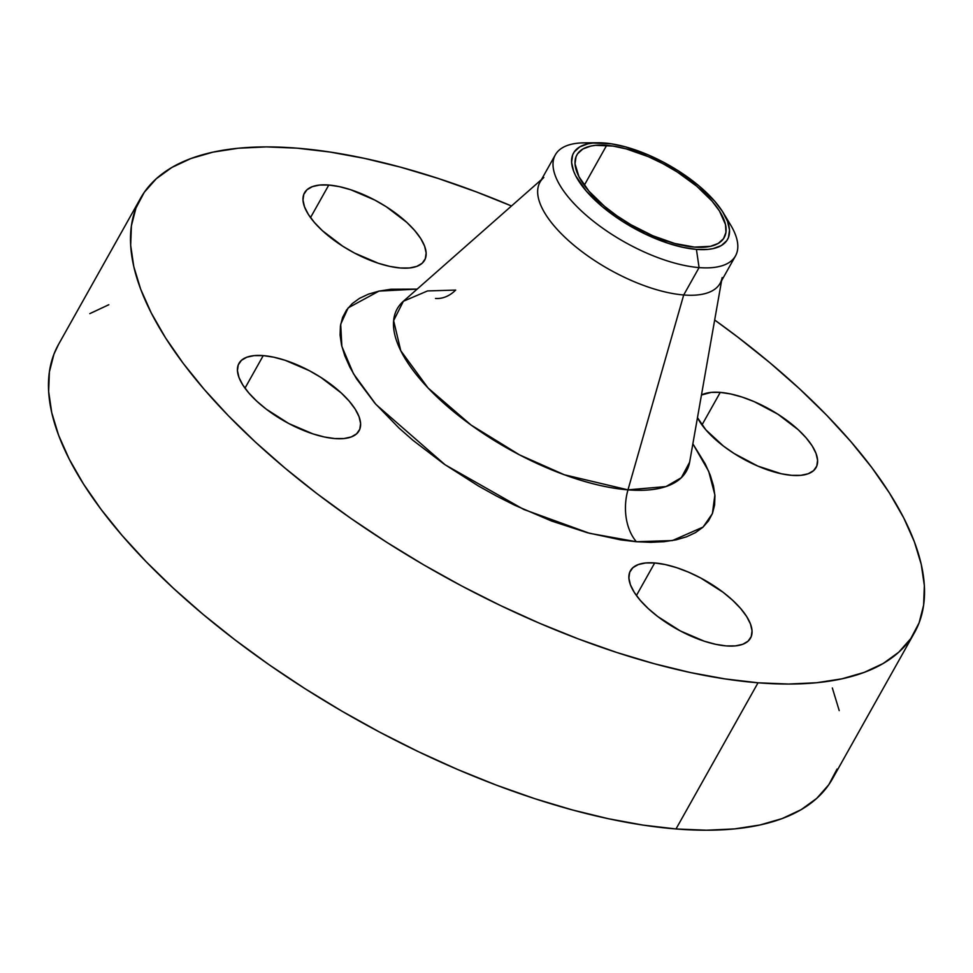 <?xml version="1.0" encoding="UTF-8"?>
<svg xmlns="http://www.w3.org/2000/svg" width="973" height="973" viewBox="0 0 973 973"><rect width="100%" height="100%" fill="white"/><g stroke="black" fill="none" stroke-linecap="round" stroke-linejoin="round"><path stroke-width="1.46" d="M791.779 475.347A68.864 28.12 -150.7 0 1 697.471 417.648L705.851 429.835L723.365 446.011L734.177 453.552L757.894 466.116L781.307 473.766L791.779 475.347L800.888 475.335L808.259 473.729L813.623 470.604L816.773 466.055L817.588 460.265L816.043 453.467L812.187 445.914L806.179 437.899L798.237 429.738L777.853 414.182L754.136 401.618L742.168 397.093L730.723 393.968L720.251 392.387L701.971 424.946L720.251 392.387L711.141 392.399L701.46 395.026A68.864 28.12 -150.7 0 1 720.251 392.387A68.864 28.12 -150.7 0 1 790.198 422.914A68.864 28.12 -150.7 0 1 816.067 467.563A68.864 28.12 -150.7 0 1 791.779 475.347M400.329 267.989A68.864 28.12 -150.7 0 1 330.382 237.473A68.864 28.12 -150.7 0 1 304.513 192.812A68.864 28.12 -150.7 0 1 328.789 185.04L310.521 217.599L328.789 185.04L319.691 185.04L312.321 186.646L306.957 189.784L303.807 194.332L302.992 200.11L304.537 206.908L308.392 214.461L314.401 222.476L322.343 230.65L342.727 246.205L354.391 252.992L378.412 263.294L389.857 266.407L400.329 267.989L409.426 267.989L416.809 266.383L422.173 263.245L425.323 258.696L426.138 252.919L424.593 246.12L420.737 238.567L414.729 230.552L406.787 222.379L386.403 206.823L374.739 200.037L350.718 189.735L339.273 186.621L328.789 185.04A68.864 28.12 -150.7 0 1 398.748 215.556A68.864 28.12 -150.7 0 1 424.617 260.217A68.864 28.12 -150.7 0 1 400.329 267.989M334.785 438.568A68.864 28.12 -150.7 0 1 264.826 408.04A68.864 28.12 -150.7 0 1 238.969 363.391A68.864 28.12 -150.7 0 1 263.245 355.607L244.977 388.166L263.245 355.607L254.148 355.619L246.777 357.213L241.401 360.351L238.251 364.899L237.436 370.677L238.981 377.475L242.836 385.028L248.857 393.043L256.799 401.217L266.359 409.232L288.835 423.559L312.868 433.861L324.313 436.974L334.785 438.568L343.883 438.555L351.253 436.95L356.617 433.812L359.779 429.263L360.594 423.486L359.049 416.687L355.194 409.134L349.173 401.119L341.231 392.946L320.847 377.39L309.195 370.604L285.162 360.302L273.717 357.188L263.245 355.607A68.864 28.12 -150.7 0 1 333.204 386.123A68.864 28.12 -150.7 0 1 359.061 430.784A68.864 28.12 -150.7 0 1 334.785 438.568M726.235 645.914A68.864 28.12 -150.7 0 1 656.276 615.398A68.864 28.12 -150.7 0 1 630.419 570.737A68.864 28.12 -150.7 0 1 654.695 562.953L636.427 595.512L654.695 562.953L645.598 562.966L638.227 564.571L632.851 567.709L629.701 572.246L628.886 578.035L630.431 584.834L634.287 592.387L640.307 600.402L648.249 608.575L657.809 616.578L680.285 630.918L704.318 641.219L715.763 644.333L726.235 645.914L735.333 645.902L742.703 644.308L748.079 641.171L751.229 636.622L752.044 630.832L750.499 624.046L746.644 616.493L740.623 608.478L732.681 600.305L723.121 592.289L700.645 577.962L688.592 572.185L676.612 567.66L665.167 564.547L654.695 562.953A68.864 28.12 -150.7 0 1 724.654 593.481A68.864 28.12 -150.7 0 1 750.511 638.13A68.864 28.12 -150.7 0 1 726.235 645.914M435.503 298.443A45.901 31.331 94.6 0 0 455.692 290.076L427.548 290.927L403.369 301.265L393.627 320.64L400.779 350.754L428.096 388.02L471.078 425.055L519.594 454.914L564.328 474.763L627.974 489.857A45.901 31.331 -85.4 0 0 636.391 541.73L589.553 533.313L523.729 509.438L445.184 464.839L375.906 404.403L353.479 373.766L341.864 346.424L340.696 324.228L348.164 307.869L378.996 291.097L417.162 289.115L390.951 289.249L379.008 291.097L368.499 294.126L359.524 298.334L352.177 303.673L346.497 310.083L342.581 317.514L340.428 325.882L340.088 335.113L341.547 345.123L344.807 355.814L349.818 367.064L356.544 378.789L374.848 403.187L399.015 428.059L413.026 440.368L444.199 464.157L478.57 486.074L496.546 496.06L514.826 505.279L551.569 521.029L587.388 532.73L620.896 539.918L636.391 541.73L650.828 542.326L664.085 541.693L676.016 539.857L686.524 536.816L695.5 532.608L702.859 527.281L708.526 520.859L712.455 513.44L714.596 505.072L714.936 495.829L713.477 485.831L710.229 475.14L705.218 463.878L692.861 443.822L708.685 471.285L714.875 494.904L712.406 513.574L703.102 527.05L672.379 540.574L636.391 541.73A45.901 31.331 94.6 0 1 627.974 489.857A165.824 67.709 29.3 0 0 689.675 461.932L721.601 280.686M722.148 277.585A103.284 42.18 -150.7 0 1 683.703 294.977L699.076 267.587A103.284 42.18 29.3 0 0 730.638 225.006L723.401 212.99A88.288 36.05 -150.7 0 1 696.425 249.392L699.076 267.587L683.703 294.977A103.284 42.18 29.3 0 0 720.129 283.301L735.491 255.923A103.284 42.18 -150.7 0 1 699.076 267.587A103.284 42.18 -150.7 0 1 594.138 221.808A103.284 42.18 -150.7 0 1 555.34 154.829A103.284 42.18 -150.7 0 1 591.766 143.153M598.286 142.776L584.262 142.861A103.284 42.18 29.3 0 0 573.061 202.554A103.284 42.18 29.3 0 0 699.076 267.587L696.425 249.392A88.288 36.05 -150.7 0 1 588.714 193.797A88.288 36.05 -150.7 0 1 598.286 142.776A88.288 36.05 -150.7 0 1 604.695 143.031A88.288 36.05 -150.7 0 1 723.401 212.99M726.405 218.645A103.284 42.18 -150.7 0 1 735.491 255.923M555.34 154.829L539.979 182.206A103.284 42.18 29.3 0 0 578.765 249.185A103.284 42.18 29.3 0 0 683.703 294.977L627.974 489.857L683.703 294.977A103.284 42.18 -150.7 0 1 573.438 244.868A103.284 42.18 -150.7 0 1 543.81 177.512M58.599 344.296L53.916 354.233L49.38 371.954L48.65 391.511L51.739 412.698L58.635 435.32L69.241 459.159L83.483 483.982L101.204 509.56L122.245 535.636L146.388 561.956L173.425 588.288L203.077 614.352L235.065 639.906L269.071 664.717L304.78 688.531L341.851 711.117L379.92 732.268L418.609 751.776L457.565 769.461L496.4 785.138L534.749 798.663L572.246 809.901L608.514 818.755L643.202 825.128L676.004 828.96A443.761 181.197 29.3 0 0 832.474 778.814L914.498 632.645A443.761 181.197 -150.7 0 1 758.028 682.791L676.004 828.96L706.568 830.224L734.627 828.899L759.913 825.007L782.158 818.573L801.156 809.658L816.736 798.371L828.741 784.785L837.048 769.059M296.996 148.164A443.761 181.197 -150.7 0 1 511.494 205.984L476.6 191.997L438.251 178.473L400.754 167.222L364.486 158.38L329.798 152.007L296.996 148.164A443.761 181.197 -150.7 0 0 140.526 198.31A443.761 181.197 -150.7 0 0 307.2 486.074A443.761 181.197 -150.7 0 0 758.028 682.791L725.238 678.947L690.538 672.574L654.27 663.72L616.785 652.482L578.436 638.957L539.601 623.279L500.645 605.607L461.944 586.099L423.875 564.948L386.816 542.35L351.107 518.536L317.089 493.737L285.101 468.171L255.449 442.107L228.424 415.787L204.269 389.455L183.228 363.379L165.507 337.813L151.277 312.978L140.659 289.139L133.775 266.517L130.674 245.33L131.404 225.785L135.952 208.064L144.259 192.338L156.264 178.764L171.844 167.465L190.842 158.55L213.087 152.116L238.373 148.224L266.432 146.899L296.996 148.164M140.526 198.31L58.502 344.478A443.761 181.197 29.3 0 0 225.164 632.255A443.761 181.197 29.3 0 0 676.004 828.96L758.028 682.791L788.604 684.043L816.663 682.73L841.937 678.826L864.182 672.392L883.192 663.489L898.76 652.19L910.764 638.616L919.084 622.89L923.62 605.17L924.35 585.612L921.261 564.425L914.365 541.803L903.759 517.964L889.517 493.141L871.796 467.563L850.755 441.487L826.612 415.167L799.575 388.847L769.923 362.771L737.935 337.217L714.669 320.008A443.761 181.197 -150.7 0 1 914.498 632.645M694.442 247.093A84.469 34.493 -150.7 0 1 608.624 209.657A84.469 34.493 -150.7 0 1 576.904 154.877A84.469 34.493 -150.7 0 1 606.678 145.33L584.274 185.271L606.678 145.33A84.469 34.493 -150.7 0 1 692.496 182.778A84.469 34.493 -150.7 0 1 724.216 237.546A84.469 34.493 -150.7 0 1 694.442 247.093L710.412 246.339L718.256 243.42L723.511 238.689L725.955 232.316L725.505 224.568L719.461 210.995L712.09 201.168L696.704 186.184L677.342 172.063L663.039 163.732L648.261 156.653L626.43 148.954L612.929 146.059L595.525 145.342L590.708 146.084L582.863 149.003L577.609 153.734L576.028 156.738L575.019 163.829L578.947 176.709L589.03 191.255L604.415 206.24L616.979 215.836L630.832 224.666L652.859 235.77L674.69 243.469L694.442 247.093M108.818 304.731L89.808 313.634M839.225 710.606L832.341 687.984M403.163 301.448L403.369 301.265A165.824 67.709 29.3 0 0 450.949 409.402A165.824 67.709 29.3 0 0 627.974 489.857L665.982 486.561L681.331 477.694L689.626 462.199M696.425 249.392L682.997 247.361L668.317 243.372L645.208 234.043L622.562 221.455L602.323 206.702L586.245 191.036L575.7 175.821L573.584 171.078L571.601 162.357L572.647 154.938L574.301 151.812L579.799 146.862L587.996 143.809L593.031 143.043L611.214 143.785L625.335 146.814L648.152 154.865L663.61 162.26L678.558 170.968L698.796 185.721L714.875 201.387L722.586 211.664L727.524 221.345L729.519 230.066L728.473 237.485L726.819 240.611L721.321 245.561L713.124 248.614L708.089 249.392L696.425 249.392M403.369 301.265L541.45 179.591"/></g></svg>
